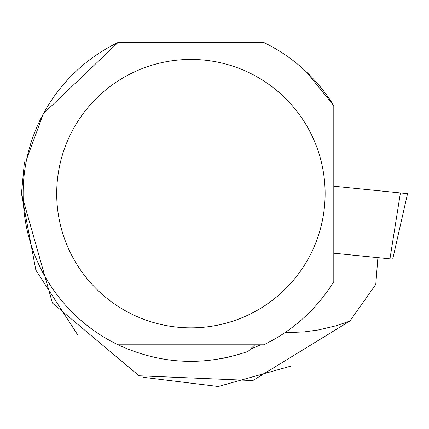 <?xml version="1.0" encoding="UTF-8"?>
<svg xmlns="http://www.w3.org/2000/svg" width="429" height="429" viewBox="0 0 429 429"><rect width="100%" height="100%" fill="white"/><g stroke="black" fill="none" stroke-linecap="round" stroke-linejoin="round"><path stroke-width="0.64" d="M389.956 258.853L400.413 192.921L333.805 186.197L407.55 193.64L392.712 259.132L333.805 253.185M77.815 335.076L35.843 270.088L21.45 193.624L52.477 303.083L139.06 375.772L252.815 380.561L349.914 321.037L375.772 284.432L377.895 257.657L333.805 253.207M143.173 377.289L218.264 386.508L291.302 365.991M118.039 42.492L263.771 42.492A167.793 167.793 0 0 1 333.805 105.69L333.805 281.59A167.793 167.793 0 0 1 263.771 344.787L118.039 344.787A167.793 167.793 0 0 1 118.039 42.492L43.399 113.664L26.802 158.65M349.914 321.037L336.76 325.595L318.388 329.96L304.145 331.907L284.797 332.706M260.821 344.787L250.322 349.217A166.532 166.532 0 0 0 250.868 349.008L250.901 348.648M26.105 162.087L24.437 161.942L21.45 193.624M118.039 344.787C160.516 364.387 203.877 366.586 248.118 351.383L254.831 344.787M222.662 358.403L230.888 356.601M306.542 72.056L333.805 105.69M56.703 193.64A134.207 134.207 0 0 1 305.201 123.295A134.207 134.207 0 0 1 227.461 322.774A134.207 134.207 0 0 1 56.703 193.64"/></g></svg>
